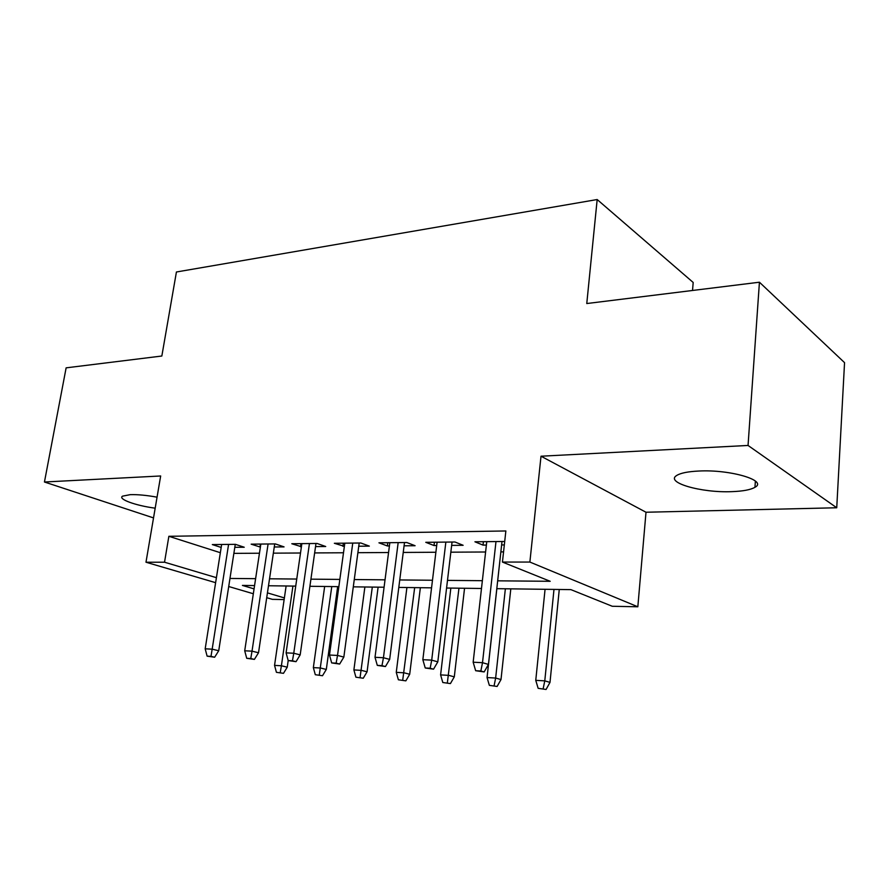 <?xml version="1.0" encoding="UTF-8"?>
<svg xmlns="http://www.w3.org/2000/svg" width="889" height="889" viewBox="0 0 889 889"><rect width="100%" height="100%" fill="white"/><g stroke="black" fill="none" stroke-linecap="round" stroke-linejoin="round"><path stroke-width="1.33" d="M157.053 497.173C146.607 495.273 137.639 494.428 130.172 494.662L122.538 496.162C117.615 499.107 135.817 505.663 155.186 508.175M731.803 491.65C742.915 491.239 750.627 489.795 754.95 487.294C768.074 480.538 730.28 469.303 698.798 471.037C688.13 471.548 680.818 472.992 676.873 475.371C664.45 482.416 701.199 493.006 731.803 491.65M284.136 599.586L272.367 599.342L266.722 597.686M692.531 290.47L693.187 282.458L597.175 199.536L176.422 271.99L161.842 356.022L66.13 367.846L44.45 482.005L153.53 517.909M597.175 199.536L586.773 303.538L759.428 282.213L844.55 362.645L836.738 507.763L748.049 445.456L541.012 456.213L529.877 562.059L637.835 606.787L612.254 606.265L570.894 589.629L496.807 588.674M541.012 456.213L646.003 512.242L836.738 507.763M646.003 512.242L637.835 606.787M759.428 282.213L748.049 445.456M234.818 547.324L244.242 547.246L235.418 544.335L212.327 544.579L221.183 547.446M274.268 546.979L284.058 546.891L275.323 543.912L251.165 544.168L260.388 547.102M315.539 546.602L325.707 546.513L317.095 543.468L291.803 543.735L301.404 546.735M358.767 546.224L369.335 546.124L360.856 543.001L334.353 543.279L344.365 546.346M404.084 545.813L415.096 545.713L406.762 542.512L378.947 542.812L387.382 545.968L389.415 545.946M451.645 545.39L463.125 545.29L454.968 542.001L425.764 542.312L434.021 545.546L436.699 545.524M497.673 580.828L550.191 581.295L502.441 562.07L505.863 530.966L168.866 536.3L220.35 552.714M233.874 553.369L259.466 553.225M273.345 553.158L300.504 553.002M314.639 552.925L343.487 552.769M357.889 552.691L388.56 552.525M403.239 552.447L435.877 552.258M450.834 552.18L485.605 551.991M500.863 551.902L503.563 551.891M504.708 541.468L474.937 541.79L483.016 545.113L486.394 545.079M501.629 544.946L504.33 544.924M215.627 582.673L145.985 562.226L160.665 475.971L44.45 482.005M145.985 562.226L164.532 562.215L216.416 577.672M168.866 536.3L164.532 562.215M502.441 562.07L529.877 562.059M253.332 593.752L228.717 586.518M254.576 585.573L242.419 585.418L254.076 588.885M267.433 592.874L284.38 597.919M481.494 588.485L446.578 588.029M431.565 587.84L398.805 587.418M384.07 587.229L353.3 586.84M338.853 586.651L309.905 586.284M295.726 586.107L268.489 585.751M229.973 578.45L255.621 578.672M269.534 578.795L296.748 579.039M310.917 579.161L339.842 579.417M354.278 579.55L385.037 579.828M399.75 579.95L432.487 580.25M447.489 580.384L482.371 580.695M483.394 541.701L483.016 545.113M434.432 542.223L434.021 545.546M387.804 542.712L387.382 545.968M343.354 543.19L342.921 546.357M300.938 543.635L300.482 546.735M260.41 544.068L259.955 547.102M480.849 670.995L475.659 670.717L484.172 671.928L480.849 670.995L482.505 662.683L473.159 662.216L486.772 541.657M495.984 541.568L482.505 662.683L488.45 664.416L502.007 541.501M484.172 671.928L488.45 664.416M473.159 662.216L475.659 670.717M538.156 688.33L546.079 689.464L538.156 688.33L535.756 680.352L544.779 680.863L550.002 682.385L559.27 589.474M543.168 688.642L544.779 680.863L553.991 589.407M535.756 680.352L545.068 589.296M550.002 682.385L546.079 689.464M430.154 668.25L425.231 667.983L433.554 669.173L430.154 668.25L431.71 660.138L422.842 659.694L437.099 542.19M445.856 542.101L431.71 660.138L437.81 661.849L452.045 542.034M433.554 669.173L437.81 661.849M422.842 659.694L425.231 667.983M381.981 665.639L377.292 665.383L385.448 666.55L381.981 665.639L383.448 657.727L375.014 657.304L389.838 542.69M398.172 542.601L383.448 657.727L389.671 659.405L404.495 542.534M385.448 666.55L389.671 659.405M375.014 657.304L377.292 665.383M336.131 663.15L331.664 662.916L339.654 664.05L336.131 663.15L337.52 655.437L329.486 655.026L344.81 543.168M352.755 543.09L337.52 655.437L343.843 657.082L359.189 543.023M339.654 664.05L343.843 657.082M329.486 655.026L331.664 662.916M292.448 660.783L288.192 660.56L296.026 661.672L292.448 660.783L293.759 653.248L286.102 652.859L301.86 543.624M309.439 543.546L293.759 653.248L300.182 654.871L315.984 543.479M296.026 661.672L300.182 654.871M286.102 652.859L288.192 660.56L287.258 667.183L283.491 673.329L276.423 672.328L283.491 673.329M489.35 685.352L497.118 686.452L489.35 685.352L487.05 677.562L495.64 678.051L501.007 679.552L510.808 588.851M494.128 685.641L495.64 678.051L505.363 588.785M487.05 677.562L496.851 588.674M501.007 679.552L497.118 686.452M442.8 682.508L450.423 683.585L442.8 682.508L440.6 674.895L448.801 675.362L454.301 676.851L464.547 588.262M447.356 682.785L458.968 588.196M440.6 674.895L450.845 588.085M454.301 676.851L450.423 683.585M398.372 679.785L405.851 680.852L398.372 679.785L396.261 672.351L404.095 672.806L409.696 674.273L420.364 587.696M402.728 680.052L414.663 587.629M396.261 672.351L406.906 587.529M409.696 674.273L405.851 680.852M355.911 677.196L363.257 678.229L355.911 677.196L353.889 669.928L361.379 670.362L367.079 671.795L378.114 587.151M360.078 677.451L372.313 587.084M353.889 669.928L364.879 586.984M367.079 671.795L363.257 678.229M250.776 658.527L246.72 658.304L254.398 659.394L250.776 658.527L252.02 651.159L244.708 650.792L260.844 544.068M268.089 543.99L252.02 651.159L258.521 652.759L274.723 543.912M254.398 659.394L258.521 652.759M244.708 650.792L246.72 658.304M315.306 674.707L322.507 675.729L315.306 674.707L313.35 667.606L320.518 668.017L326.307 669.439L337.664 586.64M319.284 674.951L331.775 586.562M313.35 667.606L324.663 586.473M326.307 669.439L322.507 675.729M210.993 656.371L207.115 656.16L214.649 657.227L210.993 656.371L212.171 649.17L205.181 648.814L221.65 544.479M228.584 544.412L212.171 649.17L218.727 650.737L235.274 544.335M214.649 657.227L218.727 650.737M205.181 648.814L207.115 656.16M276.423 672.328L274.545 665.383L281.402 665.772L292.937 586.062M280.235 672.562L281.402 665.772L287.258 667.183M274.545 665.383L286.125 585.973M754.95 487.294L755.383 481.06"/></g></svg>
